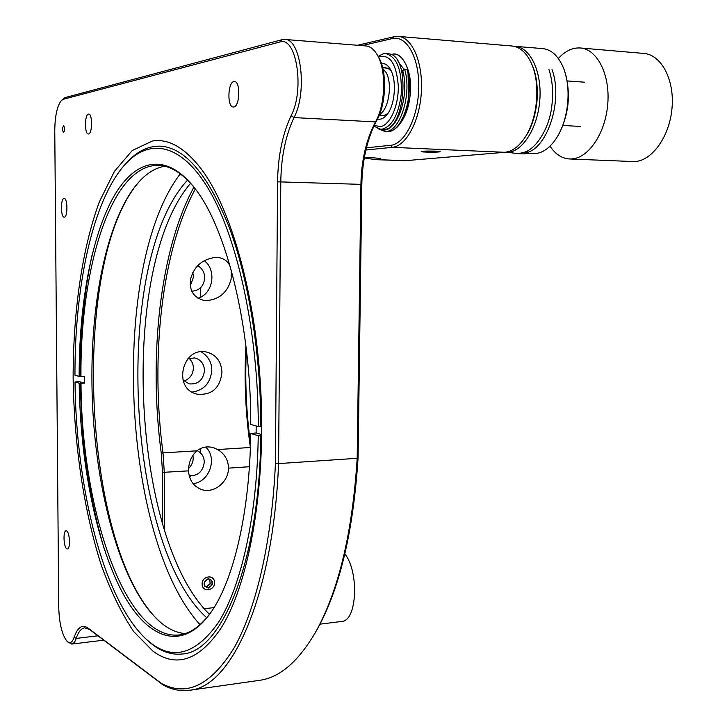 <?xml version="1.0" encoding="UTF-8"?>
<svg xmlns="http://www.w3.org/2000/svg" width="727" height="727" viewBox="0 0 727 727"><rect width="100%" height="100%" fill="white"/><g stroke="black" fill="none" stroke-linecap="round" stroke-linejoin="round"><path stroke-width="1.09" d="M158.831 620.831L158.359 620.376C82.187 547.64 69.619 260.857 139.139 181.732L139.566 181.241M185.131 633.599C175.38 632.717 165.992 627.874 156.95 619.068C116.965 580.091 91.657 474.849 91.92 376.068C91.756 295.453 108.287 217.464 137.848 183.159C146.082 173.599 155.015 167.946 164.647 166.219M79.134 376.377C79.143 307.23 90.511 240.655 111.849 200.007C133.168 159.976 164.92 150.016 194.691 188.157C226.088 227.188 251.106 325.741 250.77 424.459L258.303 426.567C258.312 333.548 237.956 239.901 209.739 191.11C181.396 142.192 148.681 137.412 124.272 165.32C92.247 202.024 74.645 287.429 74.972 375.205L79.134 376.377L84.532 376.322L84.577 383.138L79.179 383.193L75.017 381.966L79.479 381.666L84.577 383.138M80.961 376.45C80.097 268.29 111.122 164.257 158.441 165.383C170.218 165.711 182.032 172.953 193.882 187.112M256.177 425.977L256.122 432.928L261.702 434.546M261.693 435.809L258.249 435.718L250.715 433.51L256.122 432.928M212.429 610.226C201.861 625.365 190.728 633.617 179.024 634.971C124.526 640.669 81.351 507.546 81.006 383.274M126.062 163.348C136.431 151.652 147.763 145.918 160.076 146.145C184.667 147.363 207.531 173.944 228.669 225.906C248.352 277.769 260.82 353.14 260.866 426.704L261.738 426.658M260.802 435.855C259.693 561.962 221.362 652.264 182.332 653.991C170.091 655.3 158.295 650.583 146.945 639.833M250.715 433.51C249.888 509.5 234.594 576.138 213.138 609.117C183.613 654.518 146.845 639.696 121.191 590.151C95.428 539.97 80.243 460.664 79.179 383.193M258.303 426.567L260.866 426.704M258.249 435.718C257.14 516.315 241.119 586.507 218.545 622.276C194.373 656.481 169.854 661.734 144.991 638.024C102.889 597.43 75.981 486.872 75.017 381.966M558.336 58.487C565.179 50.999 572.522 47.5 580.364 47.982C597.276 49.118 610.244 74.817 607.763 104.006C605.491 133.205 588.625 158.032 571.822 158.931L569.523 158.968C561.817 158.459 555.319 154.179 550.03 146.127M580.364 47.982L643.804 53.434C661.316 54.634 674.656 79.743 672.021 108.178C669.594 136.621 652.083 160.776 634.662 161.612L569.523 158.968M344.871 553.847C359.502 572.558 356.948 621.431 341.545 621.476L319.989 624.166M410.482 88.939C410.182 102.48 406.893 113.839 400.604 123.008C405.83 115.611 409.001 106.415 410.101 95.401C413.2 72.691 401.949 49.445 391.253 54.689C400.859 50.236 411.555 68.729 410.482 88.939M366.426 147.826L390.617 145.3C404.666 144.219 418.334 117.211 418.761 87.54C419.406 57.833 406.52 34.878 392.289 38.576L361.991 45.628M162.548 524.013L162.521 472.386L161.258 453.275C148.435 357.248 159.749 249.77 193.927 187.166M365.899 150.016L392.262 147.336C406.075 146.245 419.743 121.2 421.36 91.975C423.15 62.749 412.254 37.25 398.332 36.395L394.007 36.723L357.566 45.274M195.309 188.965C161.467 251.188 150.28 357.702 163.012 452.885L161.258 453.275M164.338 529.865L164.302 472.505L163.012 452.885L196.953 450.804C201.915 446.96 207.504 445.951 213.738 447.796L217.664 449.531C224.479 453.639 228.087 459.673 228.487 467.606L228.478 468.143L249.397 466.725M526.021 135.894L526.057 135.849C537.871 118.074 540.97 85.286 532.455 65.766L531.691 64.012C536.726 75.435 538.389 88.858 536.671 104.288M250.497 443.734C246.253 412.491 244.881 381.13 246.38 349.642M390.617 145.3L392.262 147.336L504.729 152.306C512.226 151.543 519.042 146.49 525.194 137.139C537.453 118.701 540.67 84.623 531.828 64.349C526.893 53.035 520.268 46.91 511.972 46.001L398.332 36.395M504.729 152.306L405.103 160.703L377.649 159.613L380.875 158.913C380.276 158.277 374.778 157.777 364.391 157.405M438.563 151.961C445.287 151.407 428.676 150.68 422.732 151.28C416.207 151.852 432.62 152.552 438.563 151.961M245.926 345.888C244.036 379.912 245.526 413.781 250.379 447.505L217.664 449.531M230.386 267.018C228.187 261.193 223.58 257.94 216.564 257.267C202.706 258.794 194.036 266.118 190.538 279.241C189.075 290.973 193.955 298.134 205.178 300.714C218.863 299.951 227.506 292.745 231.122 279.104L231.277 270.226M221.944 372.46C221.371 361.419 216.183 354.603 206.377 352.004C182.095 346.425 172.281 389.19 197.281 394.179C211.821 395.406 220.045 388.173 221.944 372.46M162.521 472.386L188.547 470.86L188.547 470.314C188.684 462.199 191.492 455.702 196.953 450.804M188.547 470.86C189.12 479.729 193.146 485.827 200.625 489.153C212.984 494.478 228.551 482.61 228.478 468.143M214.52 582.663C214.828 574.203 201.906 575.53 202.133 583.981C201.861 592.469 214.774 591.051 214.52 582.663M405.103 160.703L375.396 159.658L364.3 157.913M377.649 159.613L375.396 159.658M197.971 298.27C213.093 293.99 217.037 270.153 204.187 260.602M192.173 392.08C204.005 390.263 210.548 383.002 211.802 370.288C211.739 362.291 208.186 356.139 201.143 351.813M193.082 483.609C209.449 482.255 217.818 457.846 205.668 447.032M190.819 475.921L189.483 476.767M200.388 452.767L200.388 448.604M200.716 297.116L200.734 287.601M182.922 379.994L189.165 383.874C198.107 384.556 203.215 380.112 204.496 370.543C204.087 363.8 200.834 359.601 194.763 357.929L187.929 358.702M190.301 285.838L193.5 276.969L192.819 272.598M188.602 468.461C191.674 465.444 193.209 461.99 193.209 458.101L192.919 455.293M183.958 381.084C189.874 378.831 193.009 374.514 193.355 368.135C193.373 364.336 191.928 361.055 189.011 358.293M197.708 265.7C202.188 268.272 204.523 272.298 204.723 277.769C203.887 286.138 199.58 290.609 191.792 291.182M197.126 450.658C201.688 452.848 204.069 456.647 204.278 462.081C203.033 471.478 198.008 476.031 189.202 475.74M209.485 614.315C130.842 537.662 118.964 266.536 190.601 183.295M314.655 633.762L317.108 629.518C339.682 588.788 353.34 531.537 358.084 457.746L361.828 184.385C362.346 159.667 367.353 138.294 376.831 120.264C386.31 103.916 387.291 71.719 378.649 57.233L377.985 56.106M206.722 617.75C125.153 544.314 112.703 260.411 187.548 180.114M358.084 457.746L357.184 458.292C352.413 532.782 338.655 590.533 315.918 631.554C298.57 661.443 279.75 677.7 259.457 680.345L189.511 690.268C180.532 691.45 171.717 689.678 163.057 684.943L89.575 629.464L84.659 627.837C81.215 628.355 78.38 631.881 76.171 638.424C74.963 641.941 73.482 643.822 71.709 644.077L67.411 641.668M279.695 42.03L63.331 99.263L61.259 100.635C57.069 106.169 54.907 116.275 54.77 130.942L58.733 607.527C59.314 623.957 62.131 635.28 67.211 641.487C69.992 643.858 72.318 642.45 74.163 637.252C77.644 627.228 82.224 624.139 87.922 627.983L161.212 683.289C186.457 697.111 210.685 685.425 233.894 648.239C255.795 609.853 271.925 542.369 275.424 463.317L277.578 181.823C277.941 156.36 282.449 134.304 291.109 115.666C304.976 89.657 296.334 35.378 279.695 42.03L281.912 39.712L284.784 39.449L365.908 45.946C370.307 46.355 374.132 49.418 377.404 55.125C386.555 70.446 385.51 104.606 375.486 121.909L376.831 120.264M189.511 690.268C231.141 687.442 273.216 597.73 278.577 463.599L357.184 458.292L360.919 184.258C361.428 160.204 366.281 139.42 375.486 121.909L294.008 117.583C307.566 92.238 301.096 38.667 284.784 39.449M180.278 173.817C109.377 266.573 121.291 538.462 200.034 624.657M63.585 132.587L63.513 132.587C62.222 130.233 62.258 127.934 63.612 125.698C64.885 127.897 64.876 130.197 63.585 132.587M61.413 100.48L64.967 97.627L281.912 39.712M275.424 463.317L278.577 463.599L280.795 181.823C281.149 157.068 285.557 135.658 294.008 117.583L291.109 115.666M64.094 198.462L64.176 198.462C67.775 198.071 67.838 217.555 64.24 217.173L64.203 217.173C60.614 217.555 60.495 198.271 64.094 198.462M233.867 81.56L234.457 81.515C240.682 81.242 239.965 106.533 233.758 106.978L233.267 107.014C227.088 107.296 227.66 82.36 233.867 81.56M88.449 114.094L88.712 114.075C92.593 113.748 92.429 133.786 88.567 133.968L88.34 133.986C84.477 134.304 84.577 114.493 88.449 114.094M66.657 530.955C69.856 532.373 70.546 549.158 67.402 548.949L66.793 548.785C63.594 547.222 62.94 530.619 66.084 530.81L66.657 530.955M153.07 651.256L133.604 631.472C121.527 613.379 110.786 591.36 101.38 565.433C83.859 511.145 74.099 444.433 73.136 378.058C73.136 311.874 82.06 248.461 99.499 201.524L114.448 171.336L132.259 150.516L152.379 141.011C168.373 138.366 184.558 147.554 200.934 168.573C231.54 208.658 256.776 298.424 261.048 396.133C265.346 493.842 248.052 585.471 221.072 628.083C199.071 660.47 176.407 668.195 153.07 651.256M161.212 683.289L163.057 684.943M91.911 255.568C84.132 292.318 80.27 332.184 80.334 375.159M80.379 381.92C81.26 443.234 89.412 499.585 104.852 550.948M382.838 68.574L386.119 72.591C392.789 83.787 388.572 110.186 379.612 114.257M208.349 578.583C213.992 581.137 213.983 584.299 208.322 588.052C202.669 585.499 202.679 582.345 208.349 578.583M214.492 582.045C214.047 573.676 201.17 576.302 202.161 584.599C202.651 592.996 215.492 590.288 214.492 582.045M208.195 578.892L204.369 581.8L204.769 586.298L208.667 587.77L212.157 584.762L211.766 580.273L208.195 578.892M212.157 584.762L210.121 583.654L209.758 579.464M208.667 587.77L206.632 586.653L210.121 583.654M204.669 585.907L206.632 586.653M424.959 151.38L437.354 151.634C438.281 152.188 423.25 152.116 423.977 151.561L424.959 151.38M421.805 151.743C425.013 152.452 443.397 152.216 439.571 151.507C436.436 150.78 417.752 151.034 421.805 151.743M432.583 151.761L432.592 151.243M563.561 68.247L564.288 70.037C571.349 92.711 569.259 114.593 558 135.704L556.955 137.348M513.516 46.201L542.733 48.6C551.748 49.627 558.745 56.333 563.752 68.72C571.513 88.267 568.478 119.01 557.227 136.912C550.721 147.254 543.378 152.824 535.208 153.651L526.148 153.388M515.079 46.264C530.247 47.237 541.951 71.737 539.834 99.663C537.907 127.588 522.895 151.461 507.809 152.443L504.174 152.352M548.912 69.347C552.456 80.179 553.438 92.184 551.884 105.351C549.567 129.324 534.272 152.252 521.114 152.861M552.029 69.583C563.834 101.28 546.168 151.816 524.158 152.997M378.522 57.015C389.736 53.762 396.315 63.313 398.278 85.668C398.814 105.878 389.799 125.707 380.112 126.68L374.269 125.308M377.513 118.983C380.884 119.855 384.138 118.301 387.255 114.303C395.115 104.643 396.906 80.261 390.472 69.51C387.927 65.094 384.91 63.104 381.411 63.549M373.878 126.135L380.53 129.206L382.102 129.152C391.971 126.498 398.332 115.066 401.186 94.837C402.276 70.728 397.178 56.988 385.892 53.616L383.238 53.807L378.14 56.361M379.539 114.43C382.393 116.193 385.301 115.675 388.245 112.894M391.244 71.046L388 68.293L384.383 67.847M380.53 129.206L382.556 129.315C405.575 132.905 411.537 53.607 387.927 53.78L385.892 53.616M398.087 61.713L403.785 69.001M523.885 152.252L527.811 152.052M510.654 152.697C518.106 153.751 523.14 154.088 525.748 153.706L525.766 153.697M380.739 129.215C395.424 136.158 410.437 96.918 402.667 70.51L402.195 73M384.647 131.387C399.241 133.686 412.3 95.128 404.775 69.701L402.667 70.51L404.176 68.983L404.775 69.701L407.175 69.883L407.811 70.882M392.289 38.576L394.007 36.723M214.092 607.599L204.26 608.735M361.828 184.385L277.578 181.823M97.972 635.807L76.171 638.424L74.163 637.252M87.922 627.983L89.575 629.464M63.331 99.263L64.967 97.627M377.849 128.652L384.656 131.387L387.009 131.505C401.631 133.795 414.708 95.273 407.175 69.883M156.95 619.068L158.359 620.376M137.848 183.159L139.139 181.732M532.455 65.766L531.828 64.349M526.057 135.849L525.194 137.139M317.108 629.518L315.918 631.554M378.649 57.233L377.404 55.125M103.77 640.178L71.709 644.077M584.617 82.206L567.269 80.942M385.937 67.747L382.575 67.502M580.246 126.425L562.98 125.471M382.547 115.457L379.203 115.266M564.288 70.037L563.752 68.72M558 135.704L557.227 136.912M505.665 152.479L512.971 152.806M387.009 131.505C392.026 131.578 396.597 128.688 400.722 122.836L406.484 110.786L408.719 101.989L407.974 70.319"/></g></svg>
